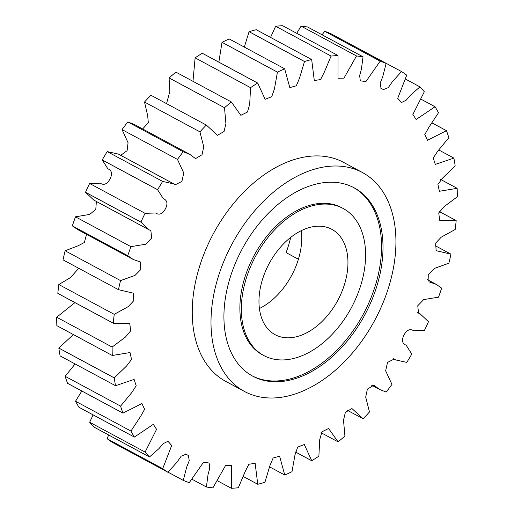 <?xml version="1.0" encoding="UTF-8"?>
<svg xmlns="http://www.w3.org/2000/svg" width="514" height="514" viewBox="0 0 514 514"><rect width="100%" height="100%" fill="white"/><g stroke="black" fill="none" stroke-linecap="round" stroke-linejoin="round"><path stroke-width="0.77" d="M362.383 172.505L343.628 162.411A124.343 80.916 118.3 0 0 204.868 251.77A124.343 80.916 118.3 0 0 225.794 381.407L244.548 391.501A124.343 80.916 118.3 0 0 383.309 302.142A124.343 80.916 118.3 0 0 362.383 172.505A124.343 80.916 118.3 0 0 223.622 261.857A124.343 80.916 118.3 0 0 244.548 391.501M298.403 259.229L286.092 252.605A86.346 56.193 -61.7 0 0 290.712 237.384M428.496 321.719A232.103 151.045 -61.7 0 1 424.371 330.515L413.815 330.83C410.166 328.459 406.908 329.808 404.055 334.89C401.421 340.088 402.121 343.532 406.144 345.209L411.791 354.075A232.103 151.045 -61.7 0 1 406.786 362.402L395.536 359.884L394.174 359.061L387.53 362.402L385.641 370.812L391.957 384.408A232.103 151.045 -61.7 0 1 386.194 392.066L379.602 389.483L373.884 385.192L367.375 389.117L365.698 397.091L369.482 411.971A232.103 151.045 -61.7 0 1 363.109 418.775L351.929 408.546L345.376 412.331L343.506 420.189L344.926 436.084A232.103 151.045 -61.7 0 1 338.09 441.867L328.574 428.49L321.976 431.786L319.727 439.605L318.879 456.156A232.103 151.045 -61.7 0 1 311.754 460.769L304.288 444.514L297.696 447.116L294.985 454.896L291.991 471.691A232.103 151.045 -61.7 0 1 284.756 475.026L279.61 456.207L273.127 458.019L269.895 465.684L264.928 482.312A232.103 151.045 -61.7 0 1 257.758 484.278L255.137 463.287L248.847 464.264L245.101 471.698L238.348 487.747A232.103 151.045 -61.7 0 1 231.422 488.3L231.448 465.575L225.453 465.684L212.912 487.863A232.103 151.045 -61.7 0 1 206.397 486.996L208.029 474.57L209.776 468.241L209.121 463.018L203.525 462.253L189.248 482.672A232.103 151.045 -61.7 0 1 183.299 480.397L186.646 467.207L189.229 460.692L188.387 455.488L185.991 454.228L181.153 456.188L177.124 462.022L167.93 472.282A232.103 151.045 -61.7 0 1 162.7 468.659L171.708 445.484L167.949 441.288L163.227 443.646L158.935 448.645L149.484 456.965A232.103 151.045 -61.7 0 1 145.109 452.082L156.558 429.344L153.307 424.339L134.372 437.086A232.103 151.045 -61.7 0 1 130.954 431.066L140.521 416.533L144.627 409.285L141.935 403.548L122.962 413.14A232.103 151.045 -61.7 0 1 120.584 406.131L131.629 392.735L136.216 385.796L134.115 379.422L115.534 385.718A232.103 151.045 -61.7 0 1 114.249 377.893L126.553 366.032L131.526 359.453L130.029 352.546L112.277 355.495A232.103 151.045 -61.7 0 1 112.123 347.046L125.41 337.081L130.684 330.868L129.759 323.569L113.26 323.216A232.103 151.045 -61.7 0 1 114.237 314.35L128.249 306.614L133.762 300.709L133.287 293.16L118.464 289.671A232.103 151.045 -61.7 0 1 120.552 280.605L135.034 275.388L140.752 269.599L140.45 261.999L133.248 259.474L127.761 255.689A232.103 151.045 -61.7 0 1 130.909 246.643L145.719 244.234L151.675 238.072L150.878 230.664L149.176 229.867L140.926 222.106A232.103 151.045 -61.7 0 1 145.057 213.31L155.607 212.995C159.263 215.366 162.514 214.01 165.373 208.935C168.001 203.73 167.307 200.293 163.285 198.616L157.631 189.75A232.103 151.045 -61.7 0 1 162.642 181.416L173.886 183.941L175.255 184.764L181.898 181.416L183.787 173.012L177.465 159.411A232.103 151.045 -61.7 0 1 183.228 151.752L189.82 154.341L195.538 158.633L202.047 154.708L203.73 146.728L199.94 131.847A232.103 151.045 -61.7 0 1 206.32 125.05L217.499 135.278L224.046 131.488L225.922 123.63L224.502 107.734A232.103 151.045 -61.7 0 1 231.339 101.958L240.848 115.335L247.452 112.039L249.701 104.213L250.549 87.663A232.103 151.045 -61.7 0 1 257.668 83.056L265.14 99.311L271.726 96.709L274.444 88.928L277.431 72.127A232.103 151.045 -61.7 0 1 284.672 68.799L289.812 87.618L296.302 85.799L299.527 78.141L304.5 61.513A232.103 151.045 -61.7 0 1 311.67 59.547L314.292 80.537L320.575 79.561L324.328 72.127L331.074 56.077A232.103 151.045 -61.7 0 1 338.006 55.525L337.981 78.244L343.969 78.141L356.51 55.955A232.103 151.045 -61.7 0 1 363.032 56.829L361.4 69.249L359.652 75.584L360.308 80.801L365.904 81.572L380.18 61.153A232.103 151.045 -61.7 0 1 386.123 63.428L382.776 76.612L380.199 83.133L381.041 88.331L383.438 89.597L388.276 87.631L392.304 81.803L401.498 71.542A232.103 151.045 -61.7 0 1 406.722 75.16L397.72 98.341L401.479 102.53L406.195 100.172L410.493 95.18L419.938 86.86A232.103 151.045 -61.7 0 1 424.32 91.743L412.87 114.474L416.122 119.479L435.05 106.739A232.103 151.045 -61.7 0 1 438.474 112.752L428.901 127.292L424.802 134.533L427.487 140.271L446.46 130.678A232.103 151.045 -61.7 0 1 448.844 137.688L437.793 151.084L433.212 158.023L435.313 164.396L453.888 158.1A232.103 151.045 -61.7 0 1 455.173 165.926L442.875 177.793L437.902 184.372L439.399 191.272L457.152 188.323A232.103 151.045 -61.7 0 1 457.306 196.778L444.019 206.744L438.744 212.95L439.663 220.255L456.169 220.609A232.103 151.045 -61.7 0 1 455.186 229.475L441.179 237.211L435.666 243.116L436.135 250.659L450.958 254.154A232.103 151.045 -61.7 0 1 448.87 263.219L434.388 268.43L428.676 274.225L428.978 281.82L436.174 284.345L441.661 288.136A232.103 151.045 -61.7 0 1 438.513 297.176L423.703 299.591L417.754 305.746L418.544 313.154L420.253 313.951L428.496 321.719M450.958 254.154L435.236 245.692M456.169 220.609L439.059 211.402M457.152 188.323L440.646 179.444M453.888 158.1L438.892 150.03M446.46 130.678L432.184 122.994M435.05 106.739L420.921 99.131M419.938 86.86L405.469 79.072M380.18 61.153L324.752 31.328A232.103 151.045 118.3 0 1 330.701 33.603L386.123 63.428M401.498 71.542L345.967 41.82M356.51 55.955L301.088 26.137A232.103 151.045 118.3 0 1 307.603 27.004L363.032 56.829M324.752 31.328L322.034 34.766M331.074 56.077L275.652 26.253A232.103 151.045 118.3 0 1 282.578 25.7L338.006 55.525M301.088 26.137L296.707 33.301M304.5 61.513L249.072 31.688A232.103 151.045 118.3 0 1 256.242 29.722L311.67 59.547M275.652 26.253L270.55 37.426M277.431 72.127L222.009 42.309A232.103 151.045 118.3 0 1 229.244 38.974L284.672 68.799M249.072 31.688L244.317 47.089M250.549 87.663L195.121 57.844A232.103 151.045 118.3 0 1 202.246 53.231L257.668 83.056M222.009 42.309L218.842 62.162M224.502 107.734L169.074 77.916A232.103 151.045 118.3 0 1 175.91 72.133L231.339 101.958M195.121 57.844L192.975 81.315M199.94 131.847L144.518 102.029A232.103 151.045 118.3 0 1 150.891 95.225L206.32 125.05M169.074 77.916L169.858 91.357L166.536 103.642M189.82 154.341L134.398 124.516L127.806 121.934L183.228 151.752M144.518 102.029L147.685 115.701L148.315 122.698L142.648 128.956M173.886 183.941L118.464 154.116L107.214 151.598L162.642 181.416M177.465 159.411L122.043 129.592L128.07 142.757L127.093 150.679L120.719 155.331M157.631 189.75L102.209 159.925L107.856 168.791C111.879 170.468 112.579 173.912 109.945 179.11C107.092 184.192 103.834 185.541 100.185 183.17L89.629 183.485L145.057 213.31M96.362 201.456L95.784 209.41L89.712 214.409L75.487 216.824L130.909 246.643M140.926 222.106L85.504 192.281L93.747 200.049L149.176 229.867M86.538 234.339L84.392 242.479L78.205 245.743L65.13 250.781L120.552 280.605M127.761 255.689L72.339 225.864L77.826 229.655L133.248 259.474M78.764 268.308L70.328 277.682L58.814 284.525L114.237 314.35M118.464 289.671L63.042 259.846A232.103 151.045 118.3 0 1 65.13 250.781M74.941 302.598L56.694 317.222L112.123 347.046M113.26 323.216L57.831 293.391A232.103 151.045 118.3 0 1 58.814 284.525M73.354 334.556L58.827 348.074L114.249 377.893M112.277 355.495L56.848 325.677A232.103 151.045 118.3 0 1 56.694 317.222M75.108 363.97L65.156 376.312L120.584 406.131M115.534 385.718L60.112 355.9A232.103 151.045 118.3 0 1 58.827 348.074M81.816 391.006L75.526 401.248L130.954 431.066M122.962 413.14L67.54 383.322A232.103 151.045 118.3 0 1 65.156 376.312M93.079 414.869L89.68 422.257L145.109 452.082M134.372 437.086L78.95 407.261A232.103 151.045 118.3 0 1 75.526 401.248M108.531 434.928L107.278 438.84L162.7 468.659M149.484 456.965L94.062 427.14A232.103 151.045 118.3 0 1 89.68 422.257M168.033 472.18L183.299 480.397M167.93 472.282L112.502 442.458A232.103 151.045 118.3 0 1 107.278 438.84M191.966 479.234L206.397 486.996M217.293 480.699L231.422 488.3M243.45 476.574L257.758 484.278M269.683 466.911L284.756 475.026M295.158 451.838L311.754 460.769M321.025 432.685L338.09 441.867M347.464 410.358L363.109 418.775M75.487 216.824A232.103 151.045 118.3 0 0 72.339 225.864M89.629 183.485A232.103 151.045 118.3 0 0 85.504 192.281M107.214 151.598A232.103 151.045 118.3 0 0 102.209 159.925M127.806 121.934A232.103 151.045 118.3 0 0 122.043 129.592M343.05 208.427L341.598 207.643A83.544 54.368 118.3 0 0 248.365 267.685A83.544 54.368 118.3 0 0 262.423 354.788L263.875 355.572A83.544 54.368 118.3 0 0 357.114 295.537A83.544 54.368 118.3 0 0 343.05 208.427A83.544 54.368 118.3 0 0 249.817 268.469A83.544 54.368 118.3 0 0 263.875 355.572M372.142 299.328A106.957 69.608 118.3 0 0 354.146 187.809A106.957 69.608 118.3 0 0 234.782 264.671A106.957 69.608 118.3 0 0 252.785 376.19A106.957 69.608 118.3 0 0 372.142 299.328M252.059 375.792A106.957 69.608 118.3 0 0 370.69 298.544A106.957 69.608 118.3 0 0 353.414 187.43M259.416 308.522A59.83 38.935 118.3 0 0 295.698 266.843A59.83 38.935 118.3 0 0 301.326 230.625M341.881 291.695A59.83 38.935 118.3 0 0 331.813 229.315A59.83 38.935 118.3 0 0 265.044 272.311A59.83 38.935 118.3 0 0 275.112 334.691A59.83 38.935 118.3 0 0 341.881 291.695M420.253 313.951L417.638 312.544M436.174 284.345L427.462 279.661M382.422 89.031L380.469 87.984M381.793 88.716L380.559 88.048M187 454.787L185.47 453.965M379.602 389.483L371.352 385.044M395.536 359.884L393.281 358.669"/></g></svg>
